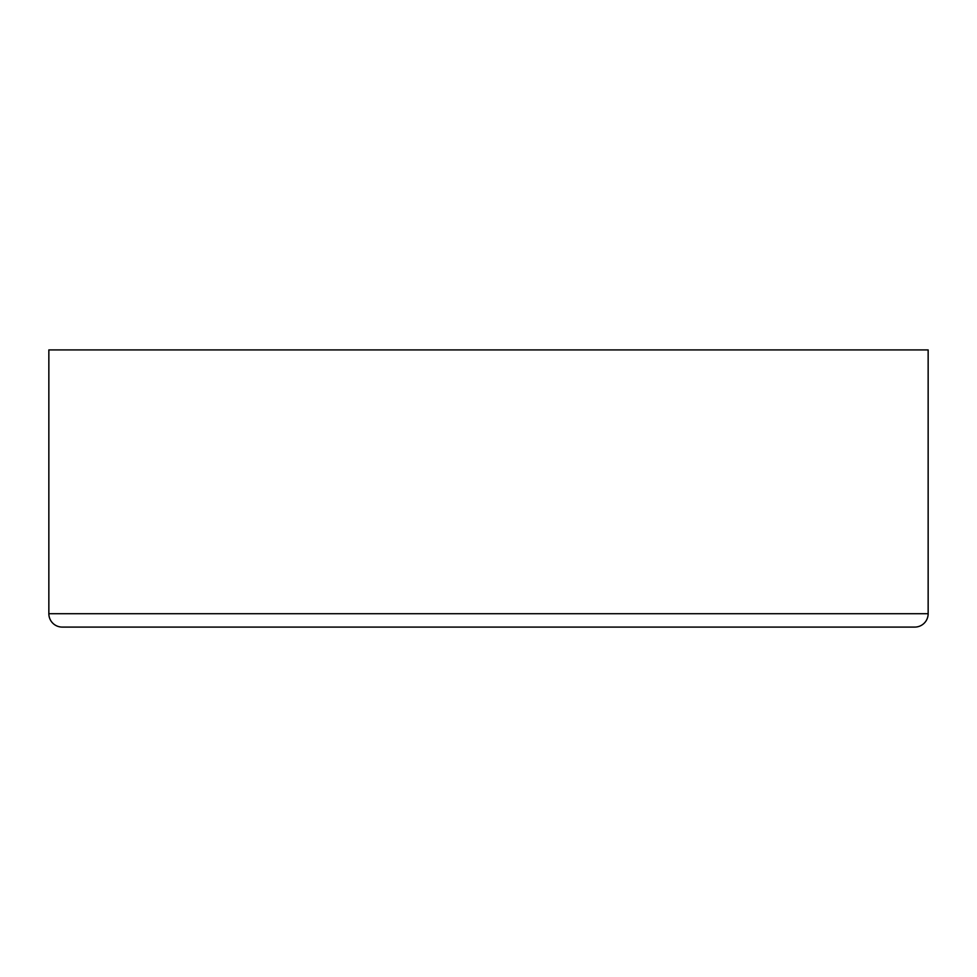 <?xml version="1.0" encoding="UTF-8"?>
<svg xmlns="http://www.w3.org/2000/svg" width="977" height="977" viewBox="0 0 977 977"><rect width="100%" height="100%" fill="white"/><g stroke="black" fill="none" stroke-linecap="round" stroke-linejoin="round"><path stroke-width="1.47" d="M102.011 627.087L488.5 627.087M48.85 613.703L48.85 349.913L928.15 349.913L928.15 613.703A13.385 13.385 0 0 1 914.765 627.087L62.235 627.087A13.385 13.385 0 0 1 48.85 613.703L928.15 613.703"/></g></svg>
